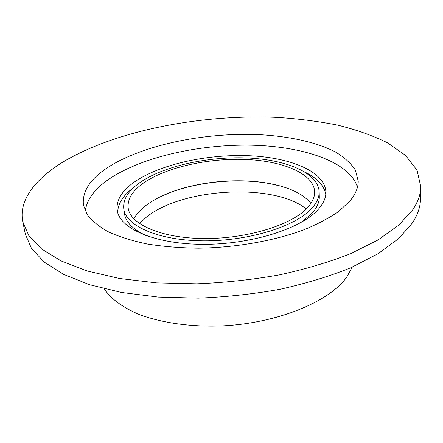 <?xml version="1.0" encoding="UTF-8"?>
<svg xmlns="http://www.w3.org/2000/svg" width="443" height="443" viewBox="0 0 443 443"><rect width="100%" height="100%" fill="white"/><g stroke="black" fill="none" stroke-linecap="round" stroke-linejoin="round"><path stroke-width="0.66" d="M139.479 223.582L146.306 217.214C182.117 187.86 274.228 182.682 306.24 208.991M310.936 203.37C302.951 193.801 289.063 187.173 269.261 183.474C239.037 177.831 200.253 181.226 171.469 192.029C161.224 195.856 152.647 200.391 145.73 205.635C140.304 209.794 136.355 214.202 133.88 218.859M142.79 183.524C132.191 191.199 127.324 199.344 128.182 207.972C130.048 224.302 161.318 238.334 204.417 238.539C247.46 238.843 292.258 224.745 307.553 207.64C312.465 202.224 314.835 196.897 314.652 191.658C313.71 173.44 282.507 160.776 244.913 159.441C207.235 158.096 165.062 167.598 142.79 183.524M22.787 221.788L25.373 234.225L31.514 248.49L44.195 262.084L63.626 274.383L89.636 284.733L121.592 292.485L158.356 297.081L198.348 298.139C226.008 297.048 253.246 294.091 280.065 289.273C305.997 283.476 329.564 276.305 350.767 267.76L378.012 253.767L398.645 238.6L412.389 222.984C417.583 214.977 420.274 207.202 420.462 199.66L420.85 186.963L417.062 170.206L405.517 155.393L387.597 142.856C373 135.663 356.41 129.766 337.815 125.17C318.428 121.31 298.056 118.713 276.692 117.384C201.548 114.211 117.539 130.07 64.207 161.291C36.021 178.213 18.34 199.876 22.787 221.788L28.878 235.704L41.57 248.955L61.079 260.927L87.238 270.983L119.416 278.481L156.473 282.883L196.808 283.813C224.717 282.673 252.2 279.705 279.267 274.92C305.437 269.172 329.221 262.095 350.612 253.684L378.089 239.923L398.888 225.044L412.732 209.755C417.965 201.919 420.667 194.327 420.85 186.963M107.948 167.371C90.173 178.917 81.999 191.498 83.434 205.109L87.315 214.744C92.072 220.979 99.215 226.738 108.74 232.016C119.599 236.905 132.501 240.92 147.441 244.054C163.362 246.59 180.434 247.969 198.647 248.196C235.576 247.643 273.696 240.926 303.283 230.039C317.304 224.302 329.143 218.072 338.801 211.344L349.904 201.017C355.53 194.2 358.304 187.55 358.226 181.071L355.402 170.118C350.95 163.306 344.222 157.221 335.213 151.855C315.626 141.821 287.701 135.968 257.045 134.55C203.138 132.584 142.635 145.077 107.948 167.371M357.446 187.228C349.726 161.811 303.233 146.301 251.502 145.199C199.538 144.174 142.657 156.778 109.665 178.673C94.957 188.535 86.828 199.328 85.272 211.04M134.063 182.245C121.786 190.955 116.155 200.264 117.168 210.176C119.317 228.389 154.424 244.204 203.066 244.326C251.652 244.564 301.805 228.427 318.373 209.223C323.545 203.348 326.048 197.578 325.887 191.913C324.896 171.33 289.872 157.226 248.13 155.687C206.266 154.136 159.358 164.519 134.063 182.245M133.764 187.461C123.198 195.291 117.838 203.653 117.683 212.54M300.841 222.613L312.044 213.26C317.055 207.612 319.469 202.052 319.298 196.581L319.154 191.741C318.19 172.582 285.458 159.342 246.192 157.929C206.831 156.495 162.753 166.358 139.274 183.009C128.016 191.094 122.844 199.704 123.769 208.836C125.746 225.924 158.55 240.665 203.858 240.842C249.11 241.125 296.057 226.218 311.878 208.271C316.9 202.667 319.325 197.157 319.154 191.741M104.205 288.797C110.689 298.532 121.903 306.905 137.834 313.926C159.984 322.62 189.831 327.084 221.4 325.926C277.468 323.451 329.686 301.611 346.869 276.881L352.307 267.09M123.769 208.836L124.466 213.626C125.746 222.331 133.31 229.812 147.159 236.058M325.788 194.333C324.093 185.606 317.36 178.302 305.598 172.427M280.109 185.955L269.87 183.646C239.27 177.931 200.042 181.364 170.898 192.306L161.219 196.354M171.469 192.029L170.898 192.306M269.261 183.474L269.87 183.646"/></g></svg>
